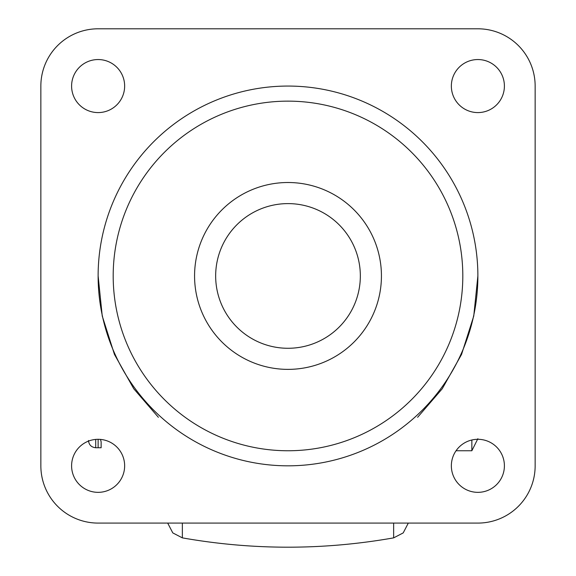 <?xml version="1.0" encoding="UTF-8"?>
<svg xmlns="http://www.w3.org/2000/svg" width="576" height="576" viewBox="0 0 576 576"><rect width="100%" height="100%" fill="white"/><g stroke="black" fill="none" stroke-linecap="round" stroke-linejoin="round"><path stroke-width="0.86" d="M100.462 439.402L101.131 441.814L101.131 447.739L95.71 447.739C91.346 447.278 88.934 444.866 88.474 440.503M417.6 417.312L442.224 388.778L461.542 354.449L473.753 316.037L477.878 275.94M98.122 275.94L102.247 316.037L114.458 354.449L133.776 388.778L158.4 417.312M98.122 439.301A26.525 26.525 0 0 0 71.597 465.818A26.525 26.525 0 0 0 98.122 492.343A26.525 26.525 0 0 0 124.646 465.826A26.525 26.525 0 0 0 98.122 439.301L98.122 447.739M288 348.278A72.338 72.338 0 0 1 215.662 275.947A72.338 72.338 0 0 1 288 203.609A72.338 72.338 0 0 1 360.338 275.947A72.338 72.338 0 0 1 288 348.278M471.852 439.992L471.852 450.756L456.055 450.756M477.878 438.696L471.852 450.756M98.122 28.8A57.262 57.262 0 0 0 40.853 86.062L40.853 465.826A57.262 57.262 0 0 0 98.122 523.087L477.878 523.087A57.262 57.262 0 0 0 535.147 465.826L535.147 86.062A57.262 57.262 0 0 0 477.878 28.8L98.122 28.8M98.122 112.586A26.525 26.525 0 0 0 124.646 86.062A26.525 26.525 0 0 0 98.122 59.544A26.525 26.525 0 0 0 71.597 86.062A26.525 26.525 0 0 0 98.122 112.586M477.878 492.343A26.525 26.525 0 0 0 504.403 465.826A26.525 26.525 0 0 0 477.878 439.301A26.525 26.525 0 0 0 451.354 465.818A26.525 26.525 0 0 0 477.878 492.343M477.878 112.586A26.525 26.525 0 0 0 504.403 86.062A26.525 26.525 0 0 0 477.878 59.544A26.525 26.525 0 0 0 451.354 86.062A26.525 26.525 0 0 0 477.878 112.586M288 465.826A189.878 189.878 0 0 1 98.122 275.947A189.878 189.878 0 0 1 288 86.062A189.878 189.878 0 0 1 477.878 275.947A189.878 189.878 0 0 1 288 465.826M288 450.756A174.809 174.809 0 0 1 113.191 275.947A174.809 174.809 0 0 1 288 101.138A174.809 174.809 0 0 1 462.809 275.947A174.809 174.809 0 0 1 288 450.756M288 182.513A93.434 93.434 0 0 1 381.434 275.947A93.434 93.434 0 0 1 288 369.374A93.434 93.434 0 0 1 194.566 275.947A93.434 93.434 0 0 1 288 182.513M167.695 523.087L172.793 532.908L182.354 537.869C252.785 550.296 323.215 550.296 393.646 537.869L403.207 532.908L408.305 523.087M95.71 439.409L95.71 447.739M393.646 523.087L393.646 537.869M182.354 523.087L182.354 537.869"/></g></svg>
